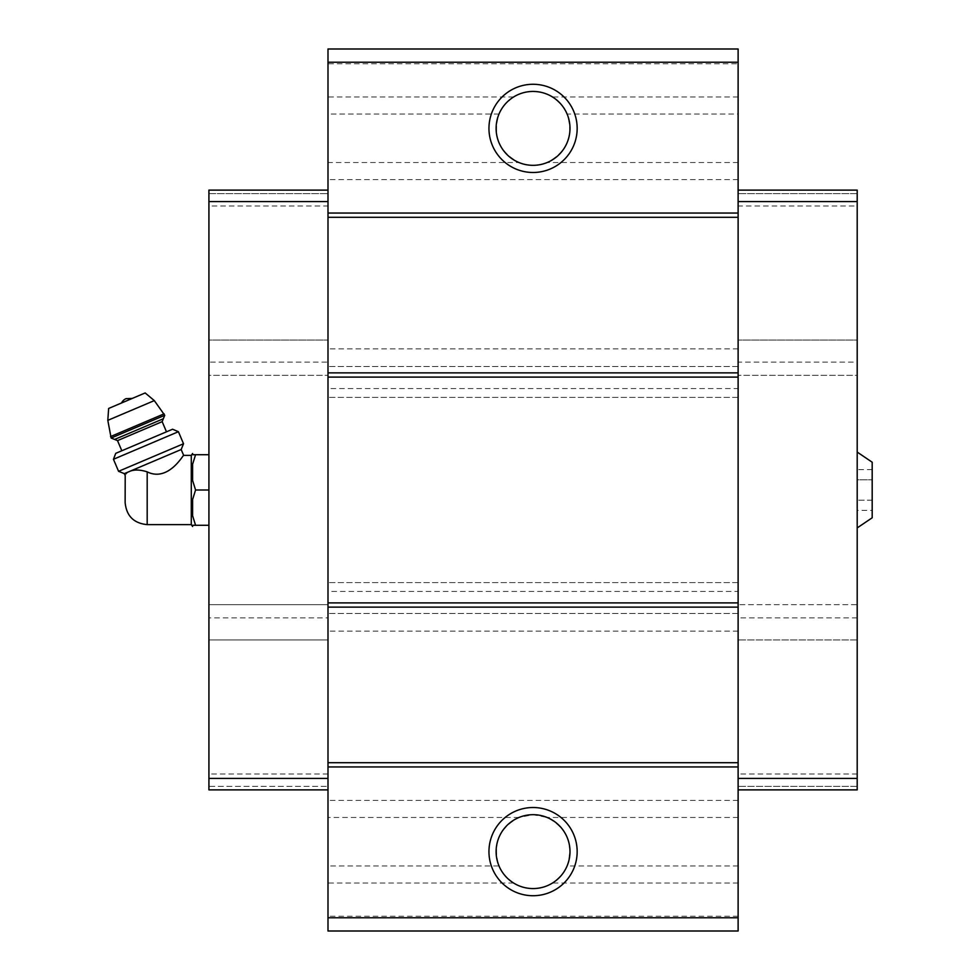 <?xml version="1.0" encoding="UTF-8"?>
<svg xmlns="http://www.w3.org/2000/svg" width="980" height="980" viewBox="0 0 980 980"><rect width="100%" height="100%" fill="white"/><g stroke="black" fill="none" stroke-linecap="round" stroke-linejoin="round"><path stroke-width="0.73" stroke-dasharray="4.9 3.68" d="M872.188 479.82L872.188 500.18L872.188 469.628L872.188 479.82L857.194 479.82L857.194 469.628L857.194 510.372L857.194 479.82L872.188 479.82M872.188 510.372L872.188 500.18L872.188 510.372L857.194 510.372M872.188 517.783L872.188 462.217M125.134 502.569L125.134 477.432M124.35 473.646L128.049 472.066C124.056 476.366 124.056 476.366 128.049 472.066L130.573 471C135.02 469.469 140.556 469.751 147.184 471.858C168.842 482.589 184.24 452.993 183.664 455.382C184.264 452.993 168.793 482.589 147.184 471.858L147.184 524.619M191.284 524.619L191.284 455.382M738.124 916.227L327.994 916.227L327.994 931L738.124 931L738.124 582.61L738.124 613.48L738.124 591.43L327.994 591.43L327.994 49L738.124 49L738.124 63.774L327.994 63.774M738.124 789.88L857.194 789.88L738.124 789.88L857.194 789.88L857.194 362.11L738.124 362.11L738.124 340.06L738.124 375.34L738.124 190.12L738.124 789.88L738.124 114.011L567.089 114.011C565.95 109.38 561.087 103.696 552.487 96.971A36.934 36.934 0 0 0 513.618 96.971C505.043 103.684 500.18 109.356 499.028 114.011C492.364 135.656 499.004 151.827 518.971 162.521L327.994 162.521M738.124 362.11L738.124 388.57L327.994 388.57M738.124 63.774L738.124 114.011M499.028 865.989C500.168 870.62 505.031 876.304 513.618 883.029A36.934 36.934 0 0 0 552.487 883.029C561.075 876.316 565.938 870.644 567.089 865.989C573.753 844.344 567.114 828.173 547.146 817.479L533.059 814.686L518.971 817.479C499.004 828.173 492.364 844.344 499.028 865.989L327.994 865.989L327.994 916.227M738.124 817.479L547.146 817.479M327.994 865.989L327.994 591.43M518.971 817.479L327.994 817.479M738.124 800.378L327.994 800.378M738.124 631.12L327.994 631.12M738.124 582.61L327.994 582.61L738.124 582.61M738.124 613.48L327.994 613.48L738.124 613.48M738.124 591.43L738.124 388.57M738.124 366.52L327.994 366.52L738.124 366.52M738.124 397.39L327.994 397.39L738.124 397.39M738.124 348.88L327.994 348.88M738.124 179.622L327.994 179.622M518.971 162.521C528.367 166.22 537.751 166.22 547.146 162.521C567.114 151.827 573.753 135.656 567.089 114.011M738.124 162.521L547.146 162.521M327.994 639.94L327.994 190.12L327.994 789.88L327.994 604.66L327.994 639.94L208.924 639.94L208.924 604.66L327.994 604.66L208.924 604.66L208.924 639.94L327.994 639.94L208.924 639.94L208.924 617.89L327.994 617.89M857.194 786.352L738.124 786.352L857.194 786.352M857.194 774.004L738.124 774.004M857.194 639.94L738.124 639.94L857.194 639.94L857.194 604.66L738.124 604.66L857.194 604.66L857.194 639.94L738.124 639.94M857.194 617.89L738.124 617.89M857.194 362.11L857.194 340.06L738.124 340.06L857.194 340.06L857.194 375.34L738.124 375.34L857.194 375.34L857.194 340.06L738.124 340.06M857.194 340.06L857.194 205.996L738.124 205.996M857.194 205.996L857.194 190.12L738.124 190.12L857.194 190.12L857.194 193.648L738.124 193.648L857.194 193.648L857.194 190.12L738.124 190.12M857.194 452.074L857.194 527.926L857.194 452.074M327.994 774.004L208.924 774.004L208.924 789.88L327.994 789.88L208.924 789.88L208.924 786.352L327.994 786.352L208.924 786.352L208.924 789.88L327.994 789.88M208.924 774.004L208.924 639.94M208.924 617.89L208.924 362.11L327.994 362.11M208.924 362.11L208.924 340.06L327.994 340.06L208.924 340.06L208.924 375.34L327.994 375.34L208.924 375.34L208.924 340.06L327.994 340.06M208.924 340.06L208.924 205.996L327.994 205.996M208.924 205.996L208.924 190.12L327.994 190.12L208.924 190.12L208.924 193.648L327.994 193.648L208.924 193.648L208.924 190.12L327.994 190.12M208.924 454.72L208.924 525.28L208.924 454.72L195.571 454.72M192.607 464.226L192.607 480.494L192.607 464.226L192.607 480.494L195.571 490L208.924 490M208.924 525.28L195.571 525.28L192.607 515.774L192.607 499.506L192.607 515.774L192.607 499.506L195.571 490M192.607 526.505L192.607 525.28M192.607 454.72L192.607 453.495M130.573 471L181.178 449.526M132.288 398.419L121.545 402.976L132.288 398.419M108.645 408.452L145.175 392.943M114.623 439.444L163.329 418.766M166.478 431.813L121.814 450.763L166.478 431.813M115.726 453.348L172.566 429.228M113.46 459.277L178.409 431.702M118.568 471.307L183.517 443.744M872.188 500.18L857.194 500.18L872.188 500.18M872.188 469.628L857.194 469.628M499.028 114.011L327.994 114.011M513.618 96.971L327.994 96.971M738.124 96.971L552.487 96.971M513.618 883.029L327.994 883.029M738.124 865.989L567.089 865.989M738.124 883.029L552.487 883.029M107.812 420.346L154.313 400.612M110.532 436.59L164.113 413.842M111.144 438.048L164.738 415.3M117.514 440.62L162.166 421.657"/><path stroke-width="1.47" d="M857.194 452.074L872.188 462.217L872.188 517.783L857.194 527.926M147.184 524.619L147.184 471.858C168.842 482.589 184.24 452.993 183.664 455.382C184.264 452.993 168.793 482.589 147.184 471.858C140.556 469.751 135.02 469.469 130.573 471L124.35 473.646L125.207 475.668L125.134 502.569C126.445 515.958 133.794 523.308 147.184 524.619L191.284 524.619L192.607 526.505L192.607 525.28L195.571 525.28L192.607 525.28M128.049 472.066C124.056 476.366 124.056 476.366 128.049 472.066M130.573 471L181.178 449.526L183.664 455.382L191.284 455.382L191.284 524.619M738.124 62.23L327.994 62.23L327.994 49L738.124 49L738.124 931L327.994 931L327.994 917.77L738.124 917.77M533.059 84.28A44.1 44.1 0 0 1 571.254 150.43A44.1 44.1 0 0 1 494.863 150.43A44.1 44.1 0 0 1 533.059 84.28M327.994 62.23L327.994 917.77M738.124 213.052L327.994 213.052M738.124 217.291L327.994 217.291M738.124 372.865L327.994 372.865M738.124 377.104L327.994 377.104M738.124 602.896L327.994 602.896M738.124 607.135L327.994 607.135M738.124 762.71L327.994 762.71M738.124 766.948L327.994 766.948M533.059 807.52A44.1 44.1 0 0 1 571.254 873.67A44.1 44.1 0 0 1 494.863 873.67A44.1 44.1 0 0 1 533.059 807.52M533.059 814.686A36.934 36.934 0 0 1 565.043 870.093A36.934 36.934 0 0 1 501.062 870.093A36.934 36.934 0 0 1 533.059 814.686M533.059 91.446A36.934 36.934 0 0 1 565.043 146.853A36.934 36.934 0 0 1 501.062 146.853A36.934 36.934 0 0 1 533.059 91.446M738.124 190.12L857.194 190.12L857.194 789.88L738.124 789.88M857.194 778.414L738.124 778.414M857.194 201.586L738.124 201.586M327.994 190.12L208.924 190.12L208.924 778.414L327.994 778.414M208.924 778.414L208.924 789.88L327.994 789.88M208.924 201.586L327.994 201.586M191.284 455.382L192.607 453.495L192.607 454.72L195.571 454.72L192.607 464.226L192.607 480.494L195.571 490L192.607 499.506L192.607 515.774L195.571 525.28L208.924 525.28M195.571 490L208.924 490M192.607 464.226L195.571 454.72L208.924 454.72M195.571 454.72L192.607 454.72M121.545 402.976A8.82 8.82 0 0 1 126.053 398.664L132.288 398.419M164.738 415.3L154.313 400.612L145.175 392.943L108.645 408.452L107.812 420.346L111.144 438.048L114.623 439.444L163.329 418.766L164.738 415.3L111.144 438.048M166.478 431.813L162.166 421.657L163.329 418.766M178.409 431.702L172.566 429.228L115.726 453.348L113.46 459.277L118.568 471.307L183.517 443.744L178.409 431.702L113.46 459.277M154.313 400.612L107.812 420.346M164.113 413.842L110.532 436.59M162.166 421.657L117.514 440.62L114.623 439.444M117.514 440.62L121.814 450.763M181.178 449.526L183.517 443.744M124.35 473.646L118.568 471.307"/></g></svg>
